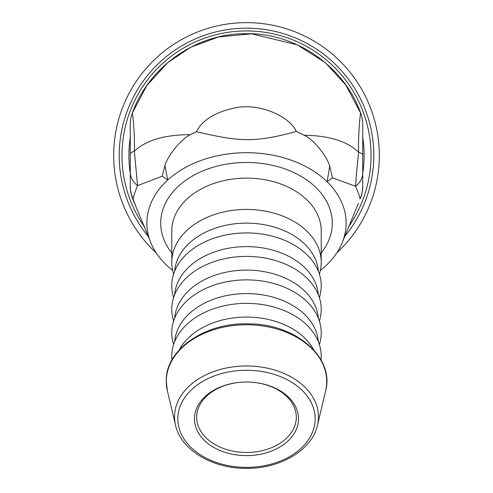 <?xml version="1.0" encoding="UTF-8"?>
<svg xmlns="http://www.w3.org/2000/svg" width="493" height="493" viewBox="0 0 493 493"><rect width="100%" height="100%" fill="white"/><g stroke="black" fill="none" stroke-linecap="round" stroke-linejoin="round"><path stroke-width="0.74" d="M174.658 271.242A71.953 50.878 0 0 1 246.5 223.138A71.953 50.878 0 0 1 318.342 271.242M173.579 297.717L172.827 294.561A74.72 52.831 0 0 1 246.5 232.924A74.72 52.831 0 0 1 320.173 294.561L319.421 297.717M174.658 294.722A71.953 50.878 0 0 1 246.5 246.617A71.953 50.878 0 0 1 318.342 294.722M173.579 321.196L172.827 318.04A74.72 52.831 0 0 1 246.5 256.403A74.72 52.831 0 0 1 320.173 318.04L319.421 321.196M174.658 318.207A71.953 50.878 0 0 1 246.5 270.102A71.953 50.878 0 0 1 318.342 318.207M173.579 344.675L172.827 341.526A74.72 52.831 0 0 1 246.5 279.882A74.72 52.831 0 0 1 320.173 341.526L319.421 344.675M174.658 341.686A71.953 50.878 0 0 1 246.5 293.581A71.953 50.878 0 0 1 318.342 341.686M171.971 359.927A74.72 52.831 0 0 1 246.5 303.368A74.72 52.831 0 0 1 321.029 359.927M179.212 349.925A71.953 50.878 0 0 1 246.5 317.067A71.953 50.878 0 0 1 313.788 349.925M173.579 274.231L172.827 271.082A74.72 52.831 0 0 1 171.78 262.276A74.72 52.831 0 0 1 246.5 209.439A74.72 52.831 0 0 1 321.22 262.276A74.72 52.831 0 0 1 320.173 271.082L319.421 274.231M164.89 165.568L162.289 176.186L167.749 179.994L164.89 165.568C168.181 154.617 181.862 138.656 190.316 134.632L196.504 131.723C202.229 119.972 215.404 111.942 236.03 107.64C261.191 102.975 290.248 117.242 296.348 131.502L304.292 135.261C312.679 139.075 326.421 154.839 329.706 166.153L327.099 181.732L332.436 177.794L329.706 166.153M196.497 131.73C239.068 141.509 253.106 143.136 296.355 131.502M135.809 206.228L133.116 199.024C133.43 196.522 134.916 192.06 137.572 185.633L134.355 151.209C134.934 134.607 132.796 113.766 132.346 113.094A33.21 33.21 0 0 0 130.275 124.649L130.275 186.28A33.21 33.21 0 0 0 132.346 197.835L135.544 205.612M172.679 270.441A99.623 70.444 0 0 1 150.42 241.755A99.623 70.444 0 0 1 167.749 179.994A99.623 70.444 0 0 1 327.099 181.732A99.623 70.444 0 0 1 342.413 242.186A99.623 70.444 0 0 1 320.321 270.441M357.893 204.626L357.665 205.168M332.43 177.807L355.595 186.311C358.294 192.572 359.767 196.781 360.007 198.932A33.21 32.618 180 0 0 362.725 186.003L362.725 124.649A33.21 33.21 0 0 0 360.654 113.094C360.204 113.883 358.01 135.372 358.67 152.331C347.473 141.331 329.349 135.637 304.298 135.261M362.725 155.073A33.21 5.725 180 0 0 358.67 152.331C357 167.028 355.977 178.355 355.595 186.311A33.21 21.489 -0 0 0 362.725 173M358.46 203.332L342.974 240.701M362.725 186.28A33.21 33.21 0 0 1 360.654 197.835M132.346 197.835L133.116 199.024A33.21 32.421 180 0 1 130.275 185.898L130.275 186.28M130.275 172.285A33.21 21.341 -0 0 0 137.572 185.633L162.308 176.186M190.316 134.632L188.72 134.669C163.83 134.934 145.706 140.45 134.361 151.215M360.648 113.094C343.941 65.735 294.561 31.872 243.967 33.74C195.142 33.943 148.516 67.541 132.315 113.082L146.748 85.671L167.608 62.734L190.779 47.223L218.436 36.969L251.529 33.82L297.285 44.814L325.479 62.759L345.766 84.993L360.642 113.076M130.275 154.266A33.21 6.366 -0 0 1 134.355 151.209M246.5 382.032A52.024 36.79 180 0 0 201.446 437.211A52.024 36.79 180 0 0 291.554 437.211A52.024 36.79 180 0 0 246.5 382.032A49.811 35.225 0 0 1 296.311 417.251A49.811 35.225 0 0 1 246.5 452.475A49.811 35.225 0 0 1 196.689 417.251A49.811 35.225 0 0 1 246.5 382.032M336.824 252.86A132.833 132.833 0 0 0 246.5 22.635A132.833 132.833 0 0 0 156.176 252.86M344.656 236.517A127.299 127.299 0 0 0 333.57 62.605A127.299 127.299 0 0 0 159.307 62.716A127.299 127.299 0 0 0 148.448 236.646M348.662 226.675A124.532 124.532 0 0 0 163.571 62.562A124.532 124.532 0 0 0 144.578 227.008M362.725 173.45A117.611 117.611 0 0 0 362.725 137.473M130.275 137.473A117.611 117.611 0 0 0 130.275 173.45M166.277 381.502A80.223 56.726 0 0 1 246.5 324.776A80.223 56.726 0 0 1 325.614 390.887C334.969 357.524 295.492 323.581 248.373 323.864C204.915 322.323 165.137 349.876 166.246 381.249L167.386 390.887A80.223 56.726 0 0 1 166.277 381.502M317.461 425.268C312.235 449.912 280.203 468.935 246.112 468.35C212.292 468.664 180.734 449.715 175.539 425.268A71.953 50.878 0 0 1 174.547 416.85A71.953 50.878 0 0 1 246.5 365.979A71.953 50.878 0 0 1 317.461 425.268L325.614 390.887M177.825 418.816A68.675 48.56 0 0 1 280.837 376.763A68.675 48.56 0 0 1 280.837 460.869A68.675 48.56 0 0 1 177.825 418.816M320.308 254.055A85.788 60.657 180 0 0 269.166 164.631A85.788 60.657 180 0 0 160.712 223.138A85.788 60.657 180 0 0 172.692 254.055M171.78 262.276L171.78 230.964A74.72 52.831 0 0 1 246.5 178.133A74.72 52.831 0 0 1 321.22 230.964L321.22 262.276M175.539 425.268L167.386 390.887M362.343 191.321L362.725 186.231M134.885 204.096L149.804 240.085M130.275 186.212L130.657 191.321"/></g></svg>
